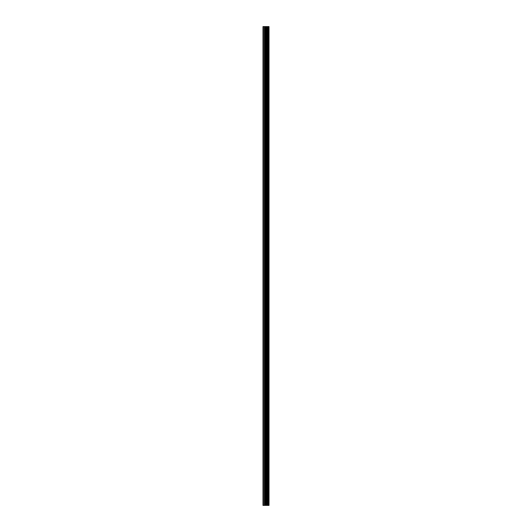 <?xml version="1.0" encoding="UTF-8"?>
<svg xmlns="http://www.w3.org/2000/svg" width="532" height="532" viewBox="0 0 532 532"><rect width="100%" height="100%" fill="white"/><g stroke="black" fill="none" stroke-linecap="round" stroke-linejoin="round"><path stroke-width="0.8" d="M265.634 505.4L269.012 505.4L269.012 26.6L262.988 26.6L262.988 505.4L265.634 505.4L265.634 26.6M266.712 505.4L266.712 26.6M266.618 505.4L266.618 26.6M263.387 505.4L263.387 26.6M268.966 505.4L268.966 26.6M268.673 505.4L268.673 26.6M268.58 505.4L268.58 26.6M268.002 505.4L268.002 26.6M267.835 505.4L267.835 26.6M267.456 505.4L267.456 26.6M267.29 505.4L267.29 26.6M266.466 505.4L266.466 26.6M266.233 505.4L266.233 26.6M265.874 505.4L265.874 26.6M264.856 505.4L264.856 26.6M264.384 505.4L264.384 26.6"/></g></svg>
